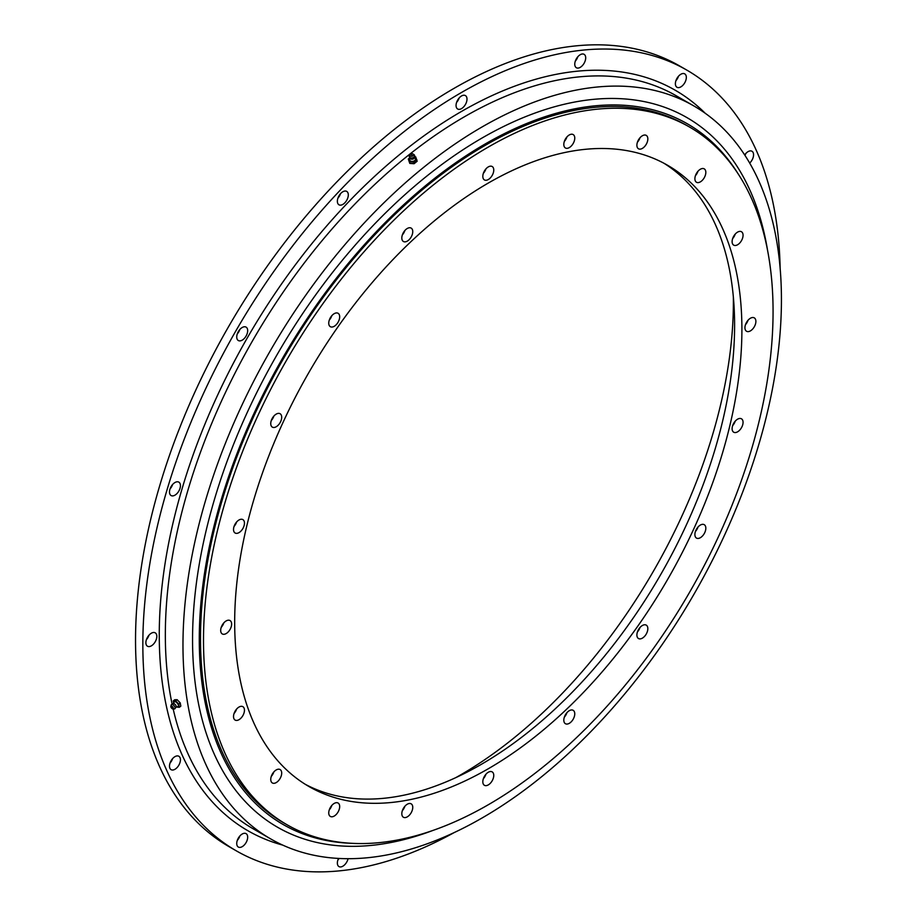 <?xml version="1.0" encoding="UTF-8"?>
<svg xmlns="http://www.w3.org/2000/svg" width="917" height="917" viewBox="0 0 917 917"><rect width="100%" height="100%" fill="white"/><g stroke="black" fill="none" stroke-linecap="round" stroke-linejoin="round"><path stroke-width="1.38" d="M407.286 241.125A7.737 4.47 120 0 0 412.341 234.305A7.737 4.47 120 0 0 411.16 228.104A7.737 4.47 120 0 0 407.286 228.482A7.737 4.47 120 0 0 402.231 235.302A7.737 4.47 120 0 0 403.411 241.503A7.737 4.47 120 0 0 407.286 241.125M402.345 234.935A7.737 4.47 120 0 0 404.924 230.465M334.212 326.303A7.737 4.47 120 0 0 339.267 319.483A7.737 4.47 120 0 0 338.086 313.282A7.737 4.47 120 0 0 334.212 313.671A7.737 4.47 120 0 0 329.157 320.492A7.737 4.47 120 0 0 330.349 326.693A7.737 4.47 120 0 0 334.212 326.303M329.272 320.113A7.737 4.47 120 0 0 331.851 315.643M276.223 426.749A7.737 4.47 120 0 0 281.278 419.929A7.737 4.47 120 0 0 280.098 413.727A7.737 4.47 120 0 0 276.223 414.106A7.737 4.47 120 0 0 271.168 420.926A7.737 4.47 120 0 0 272.349 427.139A7.737 4.47 120 0 0 276.223 426.749M271.283 420.559A7.737 4.47 120 0 0 273.862 416.089M238.993 532.628A7.737 4.47 120 0 0 244.048 525.808A7.737 4.47 120 0 0 242.856 519.595A7.737 4.47 120 0 0 238.993 519.985A7.737 4.47 120 0 0 233.938 526.805A7.737 4.47 120 0 0 235.119 533.006A7.737 4.47 120 0 0 238.993 532.628M234.053 526.427A7.737 4.47 120 0 0 236.632 521.968M226.167 633.567A7.737 4.47 120 0 0 231.222 626.747A7.737 4.47 120 0 0 230.029 620.545A7.737 4.47 120 0 0 226.167 620.924A7.737 4.47 120 0 0 221.1 627.744A7.737 4.47 120 0 0 222.292 633.945A7.737 4.47 120 0 0 226.167 633.567M221.226 627.377A7.737 4.47 120 0 0 223.805 622.907M238.993 719.696A7.737 4.47 120 0 0 244.048 712.876A7.737 4.47 120 0 0 242.856 706.663A7.737 4.47 120 0 0 238.993 707.053A7.737 4.47 120 0 0 233.938 713.873A7.737 4.47 120 0 0 235.119 720.074A7.737 4.47 120 0 0 238.993 719.696M234.053 713.495A7.737 4.47 120 0 0 236.632 709.024M276.223 782.579A7.737 4.47 120 0 0 281.278 775.748A7.737 4.47 120 0 0 280.098 769.546A7.737 4.47 120 0 0 276.223 769.936A7.737 4.47 120 0 0 271.168 776.756A7.737 4.47 120 0 0 272.349 782.958A7.737 4.47 120 0 0 276.223 782.579M271.283 776.378A7.737 4.47 120 0 0 273.862 771.908M334.212 816.061A7.737 4.47 120 0 0 339.267 809.23A7.737 4.47 120 0 0 338.086 803.028A7.737 4.47 120 0 0 334.212 803.418A7.737 4.47 120 0 0 329.157 810.238A7.737 4.47 120 0 0 330.349 816.439A7.737 4.47 120 0 0 334.212 816.061M329.272 809.86A7.737 4.47 120 0 0 331.851 805.39M407.286 816.864A7.737 4.47 120 0 0 412.341 810.043A7.737 4.47 120 0 0 411.16 803.831A7.737 4.47 120 0 0 407.286 804.22A7.737 4.47 120 0 0 402.231 811.041A7.737 4.47 120 0 0 403.411 817.242A7.737 4.47 120 0 0 407.286 816.864M402.345 810.662A7.737 4.47 120 0 0 404.924 806.203M488.291 784.906A7.737 4.47 120 0 0 493.346 778.086A7.737 4.47 120 0 0 492.165 771.885A7.737 4.47 120 0 0 488.291 772.263A7.737 4.47 120 0 0 483.236 779.083A7.737 4.47 120 0 0 484.417 785.296A7.737 4.47 120 0 0 488.291 784.906M483.351 778.716A7.737 4.47 120 0 0 485.93 774.246M569.297 723.33A7.737 4.47 120 0 0 574.351 716.509A7.737 4.47 120 0 0 573.159 710.308A7.737 4.47 120 0 0 569.297 710.686A7.737 4.47 120 0 0 564.23 717.507A7.737 4.47 120 0 0 565.422 723.708A7.737 4.47 120 0 0 569.297 723.33M564.356 717.14A7.737 4.47 120 0 0 566.935 712.669M642.37 638.152A7.737 4.47 120 0 0 647.425 631.32A7.737 4.47 120 0 0 646.233 625.119A7.737 4.47 120 0 0 642.37 625.509A7.737 4.47 120 0 0 637.304 632.329A7.737 4.47 120 0 0 638.496 638.53A7.737 4.47 120 0 0 642.37 638.152M637.43 631.951A7.737 4.47 120 0 0 640.009 627.48M700.359 537.706A7.737 4.47 120 0 0 705.414 530.886A7.737 4.47 120 0 0 704.222 524.673A7.737 4.47 120 0 0 700.359 525.063A7.737 4.47 120 0 0 695.304 531.883A7.737 4.47 120 0 0 696.484 538.084A7.737 4.47 120 0 0 700.359 537.706M695.418 531.505A7.737 4.47 120 0 0 697.997 527.046M737.589 431.827A7.737 4.47 120 0 0 742.644 425.007A7.737 4.47 120 0 0 741.463 418.805A7.737 4.47 120 0 0 737.589 419.184A7.737 4.47 120 0 0 732.534 426.004A7.737 4.47 120 0 0 733.715 432.216A7.737 4.47 120 0 0 737.589 431.827M732.649 425.637A7.737 4.47 120 0 0 735.228 421.167M750.415 330.888A7.737 4.47 120 0 0 755.47 324.068A7.737 4.47 120 0 0 754.29 317.867A7.737 4.47 120 0 0 750.415 318.245A7.737 4.47 120 0 0 745.361 325.065A7.737 4.47 120 0 0 746.553 331.266A7.737 4.47 120 0 0 750.415 330.888M745.475 324.698A7.737 4.47 120 0 0 748.054 320.228M737.589 244.759A7.737 4.47 120 0 0 742.644 237.939A7.737 4.47 120 0 0 741.463 231.737A7.737 4.47 120 0 0 737.589 232.116A7.737 4.47 120 0 0 732.534 238.947A7.737 4.47 120 0 0 733.715 245.148A7.737 4.47 120 0 0 737.589 244.759M732.649 238.569A7.737 4.47 120 0 0 735.228 234.099M700.359 181.875A7.737 4.47 120 0 0 705.414 175.055A7.737 4.47 120 0 0 704.222 168.854A7.737 4.47 120 0 0 700.359 169.244A7.737 4.47 120 0 0 695.304 176.064A7.737 4.47 120 0 0 696.484 182.265A7.737 4.47 120 0 0 700.359 181.875M695.418 175.686A7.737 4.47 120 0 0 697.997 171.215M642.37 148.394A7.737 4.47 120 0 0 647.425 141.573A7.737 4.47 120 0 0 646.233 135.372A7.737 4.47 120 0 0 642.37 135.762A7.737 4.47 120 0 0 637.304 142.582A7.737 4.47 120 0 0 638.496 148.783A7.737 4.47 120 0 0 642.37 148.394M637.43 142.204A7.737 4.47 120 0 0 640.009 137.733M569.297 147.591A7.737 4.47 120 0 0 574.351 140.771A7.737 4.47 120 0 0 573.159 134.57A7.737 4.47 120 0 0 569.297 134.948A7.737 4.47 120 0 0 564.23 141.768A7.737 4.47 120 0 0 565.422 147.981A7.737 4.47 120 0 0 569.297 147.591M564.356 141.401A7.737 4.47 120 0 0 566.935 136.931M488.291 179.549A7.737 4.47 120 0 0 493.346 172.728A7.737 4.47 120 0 0 492.165 166.516A7.737 4.47 120 0 0 488.291 166.905A7.737 4.47 120 0 0 483.236 173.726A7.737 4.47 120 0 0 484.417 179.927A7.737 4.47 120 0 0 488.291 179.549M483.351 173.347A7.737 4.47 120 0 0 485.93 168.888M455.806 777.627A386.183 222.969 120 0 0 460.311 775.071A386.183 222.969 120 0 0 733.348 296.913M488.291 768.755A358.662 207.082 120 0 0 722.596 452.7A358.662 207.082 120 0 0 667.622 165.289A358.662 207.082 120 0 0 488.291 183.056A358.662 207.082 120 0 0 253.986 499.112A358.662 207.082 120 0 0 308.96 786.522A358.662 207.082 120 0 0 488.291 768.755M663.931 163.249A358.662 207.082 -60 0 1 714.297 451.806A358.662 207.082 -60 0 1 480.989 764.537A358.662 207.082 -60 0 1 305.35 784.344M689.664 127.119L686.65 125.377A402.746 232.528 120 0 0 485.276 145.322A402.746 232.528 120 0 0 222.178 500.235A402.746 232.528 120 0 0 283.903 822.962L286.918 824.692A402.746 232.528 120 0 0 488.291 804.748A402.746 232.528 120 0 0 751.39 449.846A402.746 232.528 120 0 0 689.664 127.119A402.746 232.528 120 0 0 488.291 147.064A402.746 232.528 120 0 0 225.181 501.966A402.746 232.528 120 0 0 286.918 824.692M342.832 204.411A7.737 4.47 120 0 0 347.887 197.591A7.737 4.47 120 0 0 346.706 191.389A7.737 4.47 120 0 0 342.832 191.768A7.737 4.47 120 0 0 337.777 198.588A7.737 4.47 120 0 0 338.958 204.789A7.737 4.47 120 0 0 342.832 204.411M337.892 198.221A7.737 4.47 120 0 0 340.471 193.751M242.203 340.15A7.737 4.47 120 0 0 247.258 333.329A7.737 4.47 120 0 0 246.077 327.117A7.737 4.47 120 0 0 242.203 327.507A7.737 4.47 120 0 0 237.148 334.327A7.737 4.47 120 0 0 238.328 340.528A7.737 4.47 120 0 0 242.203 340.15M237.262 333.948A7.737 4.47 120 0 0 239.841 329.478M174.964 495.157A7.737 4.47 120 0 0 180.019 488.337A7.737 4.47 120 0 0 178.838 482.136A7.737 4.47 120 0 0 174.964 482.525A7.737 4.47 120 0 0 169.909 489.346A7.737 4.47 120 0 0 171.089 495.547A7.737 4.47 120 0 0 174.964 495.157M170.023 488.967A7.737 4.47 120 0 0 172.602 484.497M151.351 645.855A7.737 4.47 120 0 0 156.406 639.034A7.737 4.47 120 0 0 155.225 632.833A7.737 4.47 120 0 0 151.351 633.211A7.737 4.47 120 0 0 146.296 640.032A7.737 4.47 120 0 0 147.488 646.233A7.737 4.47 120 0 0 151.351 645.855M146.411 639.665A7.737 4.47 120 0 0 148.99 635.194M174.964 769.283A7.737 4.47 120 0 0 180.019 762.463A7.737 4.47 120 0 0 178.838 756.261A7.737 4.47 120 0 0 174.964 756.64A7.737 4.47 120 0 0 169.909 763.471A7.737 4.47 120 0 0 171.089 769.672A7.737 4.47 120 0 0 174.964 769.283M170.023 763.093A7.737 4.47 120 0 0 172.602 758.623M242.203 846.666A7.737 4.47 120 0 0 247.258 839.846A7.737 4.47 120 0 0 246.077 833.633A7.737 4.47 120 0 0 242.203 834.023A7.737 4.47 120 0 0 237.148 840.843A7.737 4.47 120 0 0 238.328 847.044A7.737 4.47 120 0 0 242.203 846.666M237.262 840.465A7.737 4.47 120 0 0 239.841 836.006M338.545 858.427A7.737 4.47 120 0 0 338.958 866.588A7.737 4.47 120 0 0 342.832 866.21A7.737 4.47 120 0 0 348.07 858.702M337.892 860.008A7.737 4.47 120 0 0 339.061 858.461M749.682 163.077A7.737 4.47 120 0 0 751.963 151.248A7.737 4.47 120 0 0 748.089 151.626A7.737 4.47 120 0 0 744.696 154.962M744.982 155.397A7.737 4.47 120 0 0 745.739 153.609M680.861 86.886A7.737 4.47 120 0 0 685.916 80.066A7.737 4.47 120 0 0 684.724 73.864A7.737 4.47 120 0 0 680.861 74.254A7.737 4.47 120 0 0 675.795 81.074A7.737 4.47 120 0 0 676.987 87.275A7.737 4.47 120 0 0 680.861 86.886M675.921 80.696A7.737 4.47 120 0 0 678.5 76.226M580.232 67.354A7.737 4.47 120 0 0 585.287 60.522A7.737 4.47 120 0 0 584.095 54.321A7.737 4.47 120 0 0 580.232 54.711A7.737 4.47 120 0 0 575.177 61.531A7.737 4.47 120 0 0 576.357 67.732A7.737 4.47 120 0 0 580.232 67.354M575.291 61.152A7.737 4.47 120 0 0 577.87 56.682M461.526 108.619A7.737 4.47 120 0 0 466.581 101.798A7.737 4.47 120 0 0 465.4 95.586A7.737 4.47 120 0 0 461.526 95.976A7.737 4.47 120 0 0 456.471 102.796A7.737 4.47 120 0 0 457.663 108.997A7.737 4.47 120 0 0 461.526 108.619M456.586 102.417A7.737 4.47 120 0 0 459.165 97.959M482.204 126.878A423.173 244.323 120 0 0 205.752 499.776A423.173 244.323 120 0 0 270.618 838.872A423.173 244.323 120 0 0 482.204 817.918A423.173 244.323 120 0 0 758.657 445.009A423.173 244.323 120 0 0 693.791 105.913A423.173 244.323 120 0 0 482.204 126.878M780.138 268.257A450.694 260.21 120 0 0 686.879 70.139L679.577 65.932A450.694 260.21 120 0 0 454.236 88.25A450.694 260.21 120 0 0 159.799 485.402A450.694 260.21 120 0 0 228.883 846.563L236.185 850.77A450.694 260.21 120 0 0 454.385 832.476M686.879 70.139A450.694 260.21 120 0 0 461.526 92.468A450.694 260.21 120 0 0 167.1 489.621A450.694 260.21 120 0 0 236.185 850.77M737.83 173.37A404.466 233.514 120 0 0 416.112 193.659A404.466 233.514 120 0 0 199.276 639.287A404.466 233.514 120 0 0 351.051 843.273M767.586 250.444A409.624 236.494 120 0 0 457.354 153.517A409.624 236.494 120 0 0 192.559 639.619A409.624 236.494 120 0 0 432.686 830.527M409.658 157.919L408.306 159.019L409.784 163.398L414.071 163.73L417.166 161.232L415.688 156.841L414.816 156.773M415.103 157.999A3.003 2.04 169.2 0 1 415.298 158.228A3.003 2.04 169.2 0 1 415.447 158.503A3.003 2.04 169.2 0 1 413.384 161.243A3.003 2.04 169.2 0 1 409.727 160.188A3.003 2.04 169.2 0 1 409.647 159.317L409.899 158.263M408.306 159.019L409.486 161.85L413.773 162.171L416.868 159.673M414.427 157.002A2.27 1.536 169.2 0 1 414.129 158.32A2.27 1.536 169.2 0 1 410.782 158.962L409.246 156.303A2.751 1.868 169.2 0 1 409.555 155.477L410.174 154.595A1.811 1.226 169.2 0 1 413.086 154.033A1.811 1.226 169.2 0 1 413.475 154.492A1.811 1.226 169.2 0 1 412.237 156.154A1.811 1.226 169.2 0 1 410.037 155.512A1.811 1.226 169.2 0 1 410.174 154.595M413.086 154.033L413.98 154.629A2.751 1.868 169.2 0 1 414.564 155.282A2.751 1.868 169.2 0 1 414.587 155.328A2.751 1.868 169.2 0 1 412.696 157.839A2.751 1.868 169.2 0 1 409.349 156.876A2.751 1.868 169.2 0 1 409.246 156.303M411.962 155.489L411.55 154.514L411.962 155.489M409.486 161.85L409.784 163.398M413.773 162.171L414.071 163.73M176.626 707.053L179.331 707.316L180.832 706.113L180.213 702.892L177.164 699.694L174.734 699.728L173.244 700.932L173.634 702.961M179.331 707.316L178.723 704.096L175.674 700.897L173.244 700.932M175.674 700.897L177.164 699.694M173.256 703.58L174.264 701.952A3.003 1.364 51.1 0 1 176.992 702.858A3.003 1.364 51.1 0 1 177.99 706.56L176.179 707.202M173.118 703.809A2.27 1.032 51.1 0 1 173.611 703.568A2.27 1.032 51.1 0 1 175.181 704.497A2.27 1.032 51.1 0 1 176.27 706.858L174.792 708.841A2.751 1.249 51.1 0 1 174.505 708.921L172.992 708.99A1.811 0.814 51.1 0 1 171.697 708.256A1.811 0.814 51.1 0 1 170.837 706.319A1.811 0.814 51.1 0 1 172.534 706.732A1.811 0.814 51.1 0 1 172.992 708.99M170.837 706.319L171.227 704.864A2.751 1.249 51.1 0 1 171.364 704.588A2.751 1.249 51.1 0 1 173.817 705.482A2.751 1.249 51.1 0 1 174.792 708.841M172.648 708.05L171.582 706.938L172.648 708.05M178.723 704.096L180.213 702.892M282.723 845.107A427.471 246.799 -60 0 1 174.276 517.669A427.471 246.799 -60 0 1 461.526 111.427A427.471 246.799 -60 0 1 705.242 113.284M693.791 105.913L676.15 95.735A423.173 244.323 120 0 0 464.575 116.688A423.173 244.323 120 0 0 172.075 703.969M173.175 708.979A423.173 244.323 120 0 0 252.989 828.693L270.618 838.872M414.564 155.282L414.129 158.32M414.69 157.346L415.298 158.228M171.571 707.202A1.295 1.295 0 0 0 172.281 708.084M173.611 703.568L171.364 704.588"/></g></svg>
